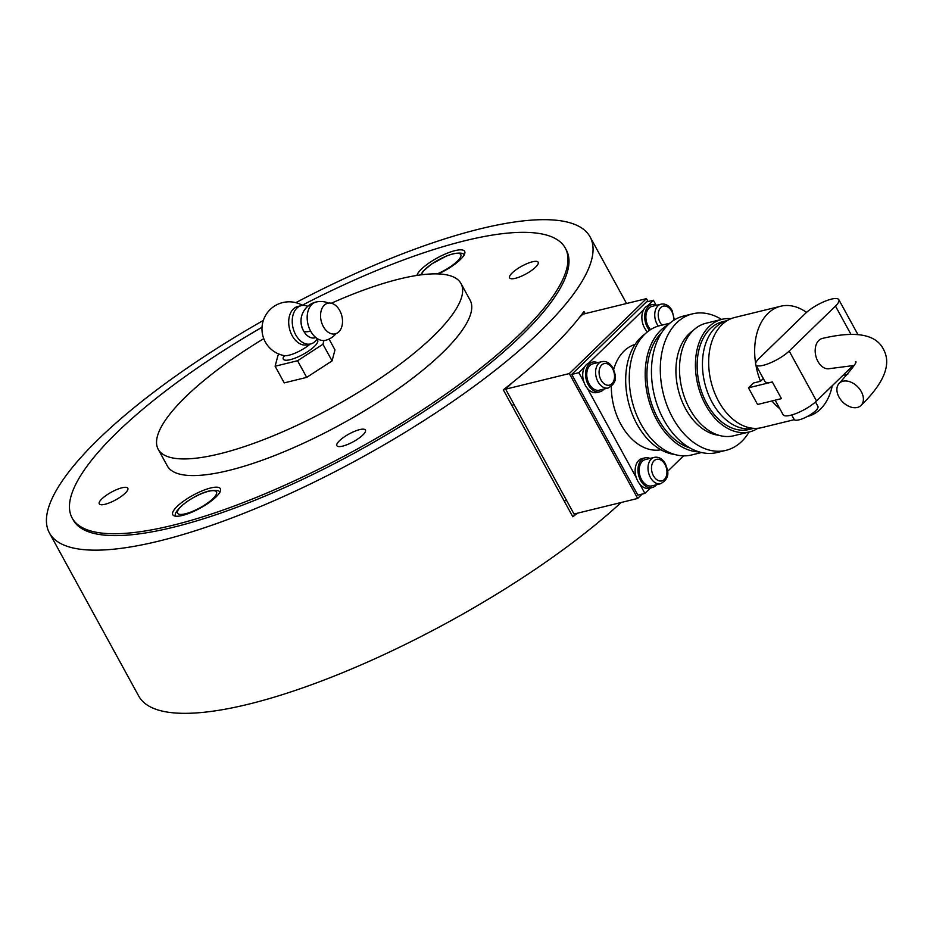 <?xml version="1.0" encoding="UTF-8"?>
<svg xmlns="http://www.w3.org/2000/svg" width="933" height="933" viewBox="0 0 933 933"><rect width="100%" height="100%" fill="white"/><g stroke="black" fill="none" stroke-linecap="round" stroke-linejoin="round"><path stroke-width="1.4" d="M295.831 302.654A308.205 83.783 151.3 0 1 480.46 228.772A308.205 83.783 151.3 0 1 590.076 236.9A308.205 83.783 151.3 0 1 461.427 395.429A308.205 83.783 151.3 0 1 159.018 541.058A308.205 83.783 151.3 0 1 49.402 532.918A308.205 83.783 151.3 0 1 263.316 320.451M49.402 532.918L138.737 696.1A308.205 83.783 -28.7 0 0 248.353 704.228A308.205 83.783 -28.7 0 0 621.121 502.514M577.364 513.22A308.205 83.783 151.3 0 1 572.827 516.789L503.319 389.831A308.205 83.783 -28.7 0 0 583.976 311.459L585.166 313.628M262.021 327.261A281.078 76.413 -28.7 0 0 72.156 518.025L73.182 519.891A281.078 76.413 -28.7 0 0 173.165 527.308A281.078 76.413 -28.7 0 0 448.96 394.496A281.078 76.413 -28.7 0 0 566.284 249.927L565.27 248.061A281.078 76.413 -28.7 0 0 465.287 240.644A281.078 76.413 -28.7 0 0 302.269 305.219M576.209 513.5L572.827 516.789M648.05 301.534L646.464 298.63L569.317 373.573L505.651 389.166L574.017 514.036L637.682 498.455L642.219 494.047M569.317 373.573L637.682 498.455M646.464 298.63L582.798 314.211L579.428 317.477M512.252 382.74L505.651 389.166M592.968 363.812A13.563 9.143 76.2 0 0 589.924 365.538A13.563 9.143 76.2 0 0 588.082 381.585A13.563 9.143 76.2 0 0 599.418 390.157L608.269 387.988A13.563 9.143 76.2 0 1 597.971 381.69A13.563 9.143 76.2 0 1 598.776 363.369A13.563 9.143 76.2 0 1 601.82 361.642L592.968 363.812M645.391 459.549A13.563 9.143 76.2 0 0 642.347 461.275A13.563 9.143 76.2 0 0 640.493 477.323A13.563 9.143 76.2 0 0 651.84 485.895L660.681 483.726A13.563 9.143 76.2 0 1 650.383 477.428A13.563 9.143 76.2 0 1 651.187 459.106A13.563 9.143 76.2 0 1 654.231 457.38L645.391 459.549M674.372 319.937L672.133 310.549C669.031 305.464 665.311 303.342 660.961 304.181L652.12 306.351A13.563 9.143 76.2 0 0 649.076 308.077A13.563 9.143 76.2 0 0 650.581 329.629M656.739 305.219A15.29 10.31 76.2 0 0 651.712 304.671A15.29 10.31 76.2 0 0 648.272 306.619A15.29 10.31 76.2 0 0 649.485 330.352M651.712 304.671L648.878 305.359A15.29 10.31 76.2 0 0 645.449 307.307A15.29 10.31 76.2 0 0 647.432 331.891M650.009 458.418A15.29 10.31 76.2 0 0 644.983 457.87A15.29 10.31 76.2 0 0 641.542 459.817A15.29 10.31 76.2 0 0 639.455 477.906A15.29 10.31 76.2 0 0 652.249 487.562A15.29 10.31 76.2 0 0 655.677 485.626A15.29 10.31 76.2 0 0 656.459 484.763M644.983 457.87L642.149 458.558A15.29 10.31 76.2 0 0 638.72 460.505A15.29 10.31 76.2 0 0 636.633 478.606A15.29 10.31 76.2 0 0 649.415 488.262L652.249 487.562M597.598 362.68A15.29 10.31 76.2 0 0 592.56 362.132A15.29 10.31 76.2 0 0 589.131 364.08A15.29 10.31 76.2 0 0 587.044 382.168A15.29 10.31 76.2 0 0 599.826 391.825A15.29 10.31 76.2 0 0 603.266 389.889A15.29 10.31 76.2 0 0 604.048 389.026M592.56 362.132L589.738 362.82A15.29 10.31 76.2 0 0 586.297 364.768A15.29 10.31 76.2 0 0 584.21 382.857A15.29 10.31 76.2 0 0 597.003 392.525L599.826 391.825M861.287 391.615A15.534 10.66 45.8 0 1 860.972 405.482A15.534 10.66 45.8 0 1 839 397.073A15.534 10.66 45.8 0 1 839.327 383.206A15.534 10.66 45.8 0 1 861.287 391.615M853.928 365.503L829.694 368.617A15.534 10.473 -103.8 0 1 817.903 361.398A15.534 10.473 -103.8 0 1 822.311 338.446C855.573 330.585 875.97 334.212 883.481 349.327C891.68 364.22 884.181 382.938 860.972 405.482M660.856 449.764A54.242 36.574 -103.8 0 1 620.865 424.293A54.242 36.574 -103.8 0 1 611.348 386.425M674.769 454.499A64.109 43.233 -103.8 0 1 636.936 424.095A64.109 43.233 -103.8 0 1 645.228 333.816M701.523 452.528L691.505 454.989A66.57 44.889 -103.8 0 1 640.959 424.049A66.57 44.889 -103.8 0 1 659.853 325.652L669.871 323.203M699.307 451.957A66.57 44.889 -103.8 0 1 656.879 420.153A66.57 44.889 -103.8 0 1 668.168 324.742M690.058 448.027A64.109 43.233 -103.8 0 1 658.162 418.905A64.109 43.233 -103.8 0 1 661.789 332.486M749.094 432.002A70.267 47.385 -103.8 0 1 725.979 450.347L717.139 452.517A70.267 47.385 -103.8 0 1 663.795 419.862A70.267 47.385 -103.8 0 1 683.726 316.007L692.578 313.838A70.267 47.385 -103.8 0 1 721.547 319.436M725.979 450.347A70.267 47.385 -103.8 0 1 672.635 417.692A70.267 47.385 -103.8 0 1 692.578 313.838M718.737 435.256A55.479 37.413 -103.8 0 1 685.65 408.899A55.479 37.413 -103.8 0 1 693.126 330.574M757.864 428.294A57.939 39.069 -103.8 0 1 749.584 431.886L733.665 435.781A57.939 39.069 -103.8 0 1 689.674 408.852A57.939 39.069 -103.8 0 1 706.118 323.215L722.037 319.319A57.939 39.069 -103.8 0 1 731.029 318.689M749.584 431.886A57.939 39.069 -103.8 0 1 705.593 404.957A57.939 39.069 -103.8 0 1 722.037 319.319M753.677 428.34L749.001 429.495A55.479 37.413 -103.8 0 1 706.876 403.709A55.479 37.413 -103.8 0 1 722.62 321.722L727.297 320.567M753.642 428.34A55.479 37.413 -103.8 0 1 712.182 402.415A55.479 37.413 -103.8 0 1 727.274 320.59M794.286 419.675L761.666 427.652A56.715 38.241 -103.8 0 1 718.62 401.307A56.715 38.241 -103.8 0 1 734.703 317.488L780.688 306.234A56.715 38.241 -103.8 0 1 806.52 312.392M832.283 385.691A56.715 38.241 -103.8 0 1 807.651 416.398A56.715 38.241 -103.8 0 1 807.383 416.468L807.651 416.398M792 415.558A56.715 38.241 -103.8 0 1 790.962 415.185M779.848 408.747A56.715 38.241 -103.8 0 1 771.964 400.957M843 375.276A13.563 3.685 -28.7 0 0 845.275 374.891A13.563 3.685 -28.7 0 0 847.84 374.11M791.697 414.987L794.17 419.5A13.563 3.685 -28.7 0 0 798.986 419.862A13.563 3.685 -28.7 0 0 812.293 413.459A13.563 3.685 -28.7 0 0 817.949 406.485L815.489 401.96M639.851 484.157L644.901 493.394L637.834 495.12L571.742 374.413L646.312 301.965L653.392 300.228L655.946 304.904M763.311 378.553L760.488 381.282L753.421 383.02L748.464 387.825L757.584 404.479L781.457 398.636L772.337 381.982A20.958 5.703 151.3 0 1 764.885 381.434L755.777 364.78A20.958 5.703 151.3 0 1 759.124 358.4L805.412 313.43A20.958 5.703 151.3 0 1 824.865 301.312A20.958 5.703 151.3 0 1 838.825 299.68A20.958 5.703 151.3 0 1 835.478 306.071L789.19 351.041A20.958 5.703 151.3 0 1 769.725 363.147A20.958 5.703 151.3 0 1 755.777 364.78M760.488 381.282A56.715 38.241 -103.8 0 1 755.893 365.001M755.625 363.404A56.715 38.241 -103.8 0 1 780.688 306.234M613.692 369.445A54.242 36.574 -103.8 0 1 635.07 344.44M584.524 367.136L578.822 372.675L583.871 381.912M587.428 388.42L636.294 477.649M578.822 372.675L571.742 374.413M644.901 493.394L650.453 488.006M667.608 471.34L683.551 455.852M653.392 300.228L647.689 305.779M643.665 309.674L588.536 363.229M775.148 400.175L783.114 414.73A20.958 5.703 -28.7 0 0 797.074 413.097A20.958 5.703 -28.7 0 0 816.538 400.992L853.112 365.456M772.337 381.982L748.464 387.825M263.771 338.644A172.593 46.918 -28.7 0 0 158.202 449.274A172.593 46.918 -28.7 0 0 219.593 453.835A172.593 46.918 -28.7 0 0 388.944 372.279A172.593 46.918 -28.7 0 0 460.984 283.504A172.593 46.918 -28.7 0 0 399.604 278.955A172.593 46.918 -28.7 0 0 331.332 303.237M158.202 449.274L167.322 465.929A172.593 46.918 -28.7 0 0 228.713 470.477A172.593 46.918 -28.7 0 0 398.053 388.921A172.593 46.918 -28.7 0 0 470.104 300.158L460.984 283.504M72.156 518.025A281.078 76.413 -28.7 0 0 172.138 525.442A281.078 76.413 -28.7 0 0 447.933 392.63A281.078 76.413 -28.7 0 0 565.27 248.061M339.472 440.726A16.269 4.42 151.3 0 1 354.587 431.326A16.269 4.42 151.3 0 1 365.421 430.055A16.269 4.42 151.3 0 1 362.82 435.023A16.269 4.42 151.3 0 1 347.706 444.423A16.269 4.42 151.3 0 1 336.871 445.694A16.269 4.42 151.3 0 1 339.472 440.726M515.401 278.302A16.269 4.42 151.3 0 1 509.616 277.871A16.269 4.42 151.3 0 1 516.404 269.497A16.269 4.42 151.3 0 1 532.37 261.811A16.269 4.42 151.3 0 1 538.166 262.243A16.269 4.42 151.3 0 1 531.367 270.605A16.269 4.42 151.3 0 1 515.401 278.302M122.025 487.784A16.269 4.42 151.3 0 1 127.809 488.216A16.269 4.42 151.3 0 1 121.022 496.578A16.269 4.42 151.3 0 1 105.056 504.275A16.269 4.42 151.3 0 1 99.26 503.843A16.269 4.42 151.3 0 1 106.059 495.47A16.269 4.42 151.3 0 1 122.025 487.784M416.923 275.433A27.127 7.371 151.3 0 1 421.401 269.136A27.127 7.371 151.3 0 1 446.592 253.461A27.127 7.371 151.3 0 1 464.646 251.35A27.127 7.371 151.3 0 1 460.319 259.607A27.127 7.371 151.3 0 1 438.288 273.917M177.107 506.467A27.127 7.371 151.3 0 1 202.298 490.793A27.127 7.371 151.3 0 1 220.351 488.682A27.127 7.371 151.3 0 1 216.024 496.951A27.127 7.371 151.3 0 1 190.833 512.625A27.127 7.371 151.3 0 1 172.78 514.736A27.127 7.371 151.3 0 1 177.107 506.467M323.926 340.545L322.946 344.242L297.569 360.733L275.107 366.226L284.227 382.88L306.689 377.387L332.066 360.896L334.97 349.898L329.046 339.064M275.107 366.226L278.022 355.24L279.48 354.295M332.066 360.896L322.946 344.242M306.689 377.387L297.569 360.733M310.106 344.09A17.937 4.875 151.3 0 1 289.137 355.181A17.937 4.875 151.3 0 1 284.332 355.625L284.448 356.289L284.705 355.683M317.278 338.597A19.721 13.295 -103.8 0 1 315.097 341.443A19.721 13.295 -103.8 0 1 310.666 343.95L307.132 344.813A19.721 13.295 -103.8 0 1 292.157 335.647A19.721 13.295 -103.8 0 1 293.324 309.01A19.721 13.295 -103.8 0 1 297.755 306.502L301.289 305.639A19.721 13.295 -103.8 0 1 307.727 306.316M310.666 343.95A19.721 13.295 -103.8 0 1 294.163 331.495A19.721 13.295 -103.8 0 1 296.857 308.147A19.721 13.295 -103.8 0 1 301.289 305.639M315.821 337.536A14.788 9.971 -103.8 0 1 305.604 333.909A14.788 9.971 -103.8 0 1 303.61 330.982A14.788 9.971 -103.8 0 1 301.441 316.882A19.733 19.733 0 0 1 316.427 301.93A19.721 13.295 -103.8 0 0 311.809 304.485A19.721 13.295 -103.8 0 0 310.631 331.133A19.733 5.365 151.3 0 1 310.397 331.192A19.733 5.365 -28.7 0 1 303.61 330.982M335.425 334.317A19.733 19.733 0 0 1 325.804 340.242A19.721 13.295 -103.8 0 1 310.631 331.133M338.819 331.845A15.756 10.625 -103.8 0 1 337.688 332.766A15.756 10.625 -103.8 0 1 322.853 325.64A15.756 10.625 -103.8 0 1 324.252 305.231A15.756 10.625 -103.8 0 1 330.422 303.073A15.756 10.625 -103.8 0 1 341.595 315.027A15.756 10.625 -103.8 0 1 338.819 331.845M185.445 513.78A22.194 6.03 151.3 0 1 181.107 506.432A22.194 6.03 151.3 0 1 208.595 491.294A22.194 6.03 151.3 0 1 212.934 498.642A22.194 6.03 151.3 0 1 185.445 513.78M421.646 274.769A22.194 6.03 151.3 0 1 432.632 263.409A22.194 6.03 151.3 0 1 452.89 253.963A22.194 6.03 151.3 0 1 457.228 261.31A22.194 6.03 151.3 0 1 437.25 273.882M612.596 368.757A11.091 7.487 -103.8 0 1 611.931 383.743A11.091 7.487 -103.8 0 1 601.027 379.999A11.091 7.487 -103.8 0 1 601.68 365.013A11.091 7.487 -103.8 0 1 612.596 368.757M665.007 464.506A11.091 7.487 -103.8 0 1 664.354 479.492A11.091 7.487 -103.8 0 1 653.438 475.748A11.091 7.487 -103.8 0 1 654.091 460.75A11.091 7.487 -103.8 0 1 665.007 464.506M660.961 304.181A13.563 9.143 76.2 0 0 657.917 305.907A13.563 9.143 76.2 0 0 657.112 324.229A13.563 9.143 76.2 0 0 658.29 326.084M661.998 325.127A11.091 7.487 -103.8 0 1 660.167 322.55A11.091 7.487 -103.8 0 1 660.821 307.552A11.091 7.487 -103.8 0 1 671.737 311.307A11.091 7.487 -103.8 0 1 673.603 320.416M816.538 400.992L789.19 351.041M850.954 334.352L835.478 306.071M316.672 339.554A19.57 5.318 151.3 0 1 311.051 349.257A19.57 5.318 151.3 0 1 290.28 359.66A19.57 5.318 151.3 0 1 284.227 355.706M626.544 303.505L590.076 236.9M219.791 492.776C220.013 490.466 216.468 489.872 209.144 490.98C190.297 495.598 169.841 514.118 176.535 516.462M464.086 255.444C464.307 253.135 460.75 252.54 453.438 253.648L446.732 255.864L431.524 264.039L423.034 271.305L420.76 274.885M601.82 361.642C606.17 360.803 609.89 362.925 612.993 368.01C615.139 374.25 618.941 381.725 608.269 387.988M511.762 405.26L514.141 404.677M654.231 457.38C658.581 456.54 662.302 458.663 665.404 463.748C667.55 469.987 671.352 477.463 660.681 483.726M564.173 500.998L566.564 500.415M855.514 361.619L855.514 361.619C857.742 361.363 852.342 368.558 839.327 383.206M838.825 299.68L857.975 334.667M302.607 305.418A27.127 27.127 0 0 0 265.299 341.956A27.127 27.127 0 0 0 284.332 355.625M327.693 302.759A19.733 19.733 0 0 0 305.604 333.909"/></g></svg>
